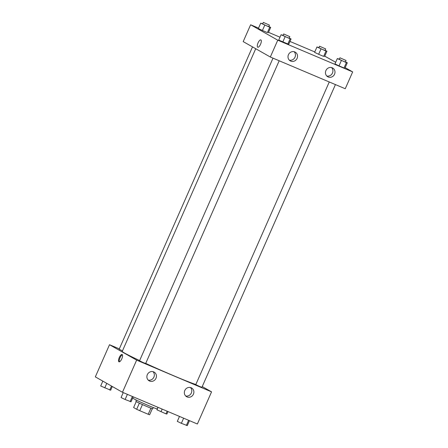<?xml version="1.0" encoding="UTF-8"?>
<svg xmlns="http://www.w3.org/2000/svg" width="448" height="448" viewBox="0 0 448 448"><rect width="100%" height="100%" fill="white"/><g stroke="black" fill="none" stroke-linecap="round" stroke-linejoin="round"><path stroke-width="0.67" d="M150.898 408.162L148.204 414.271A8.994 0.347 23.8 0 0 149.638 414.764L152.326 408.671M148.204 414.271L139.748 410.693A8.994 0.347 23.8 0 1 136.674 409.276L133.61 407.534L136.242 401.576M142.447 404.578L139.748 410.693M139.373 403.161L136.674 409.276M153.278 407.557L152.751 408.744A9.212 0.358 -156.2 0 1 147.196 406.655A9.212 0.358 -156.2 0 1 135.901 401.313L136.422 400.126M133.291 396.861L132.748 398.093A13.395 0.521 23.8 0 0 133.476 398.614A13.395 0.521 23.8 0 0 147.017 404.942A13.395 0.521 23.8 0 0 157.259 408.901L157.959 407.31M202.238 386.562L211.557 391.854L197.378 424.004L122.461 392.274L95.329 376.869L109.508 344.719L119.325 348.874M121.783 358.865A3.976 1.417 113 0 1 118.994 361.822A3.976 1.417 113 0 1 119.241 357.61A3.976 1.417 113 0 1 122.091 354.502A3.976 1.417 113 0 1 121.783 358.865M211.557 391.854L136.64 360.125L122.461 392.274M136.64 360.125L109.508 344.719M122.394 354.799A3.976 1.417 -67 0 0 119.963 357.918A3.976 1.417 -67 0 0 119.414 361.833M191.139 387.75A5.023 4.687 -60.4 0 1 191.593 387.974A5.023 4.687 -60.4 0 1 193.189 394.66A5.023 4.687 -60.4 0 1 186.631 396.71A5.023 4.687 -60.4 0 1 184.906 390.264A5.023 4.687 -60.4 0 1 191.139 387.75M153.681 371.885A5.023 4.687 -60.4 0 1 154.134 372.109A5.023 4.687 -60.4 0 1 155.736 378.795A5.023 4.687 -60.4 0 1 149.178 380.845A5.023 4.687 -60.4 0 1 147.448 374.399A5.023 4.687 -60.4 0 1 153.681 371.885M185.674 395.97A5.023 4.687 119.6 0 0 191.106 393.473A5.023 4.687 119.6 0 0 190.467 387.526M148.215 380.106A5.023 4.687 119.6 0 0 153.647 377.608A5.023 4.687 119.6 0 0 153.009 371.661M252.51 46.894L119.162 349.238L122.472 350.84M329.263 81.973L195.776 384.63L199.343 386.344L201.902 387.33L335.429 84.588M273.017 58.15L139.53 360.808L143.097 362.522L145.662 363.513L279.188 60.766M255.724 48.72L122.231 351.394A41.86 1.618 23.8 0 0 124.516 353.03A41.86 1.618 23.8 0 0 139.636 360.573M145.712 363.395A41.86 1.618 23.8 0 0 195.826 384.513M270.329 57.014L345.246 88.743L352.671 71.904L277.754 40.174L270.329 57.014L243.197 41.608L250.622 24.769L258.53 28.118M334.55 74.222A5.023 4.687 -60.4 0 1 327.746 76.759A5.023 4.687 -60.4 0 1 326.021 70.314A5.023 4.687 -60.4 0 1 332.254 67.799A5.023 4.687 -60.4 0 1 332.707 68.023A5.023 4.687 -60.4 0 1 334.55 74.222M288.45 54.695A5.023 4.687 -60.4 0 1 294.795 51.934A5.023 4.687 -60.4 0 1 295.254 52.158A5.023 4.687 -60.4 0 1 296.85 58.845A5.023 4.687 -60.4 0 1 290.293 60.894A5.023 4.687 -60.4 0 1 288.45 54.695M267.4 32.586L262.41 30.475L267.4 32.586L269.763 27.227L260.714 23.167L262.702 23.783M258.35 28.526L262.41 30.475L258.35 28.526L260.714 23.167M323.646 56.409L318.651 54.292L323.646 56.409L326.01 51.05L316.954 46.99L318.948 47.606M314.591 52.349L318.651 54.292L314.591 52.349L316.954 46.99M344.014 67.973L339.024 65.862L344.014 67.973L346.377 62.614L337.327 58.559L339.315 59.175M334.964 63.913L339.024 65.862L334.964 63.913L337.327 58.559M277.754 40.174L250.622 24.769M324.755 56.162L335.692 62.261M345.167 67.642L352.671 71.904M268.514 32.34L279.994 37.206M289.974 41.434L314.776 51.934M278.718 40.096L288.702 44.324L278.718 40.096L281.081 34.737L283.074 35.353M326.788 76.02A5.023 4.687 119.6 0 0 332.22 73.522A5.023 4.687 119.6 0 0 331.582 67.575M289.33 60.155A5.023 4.687 119.6 0 0 294.762 57.658A5.023 4.687 119.6 0 0 294.129 51.71M260.898 39.934A3.976 1.417 113 0 1 260.568 44.201A3.976 1.417 113 0 1 257.746 47.23A3.976 1.417 113 0 1 257.992 43.019A3.976 1.417 113 0 1 260.848 39.906A3.976 1.417 113 0 1 260.898 39.934M260.848 39.911A3.976 1.417 -67 0 0 257.992 43.019A3.976 1.417 -67 0 0 257.746 47.23M268.828 26.499L270.693 27.395L269.763 27.227M263.312 22.4L262.64 23.929L266.207 25.642L268.766 26.634L269.444 25.105L263.312 22.4L269.444 25.105M270.693 27.395L268.33 32.754M264.774 25.116L262.41 30.475M325.069 50.322L326.939 51.218L326.01 51.05M319.558 46.222L318.881 47.751L322.448 49.465L325.013 50.456L325.685 48.922L319.558 46.222L325.685 48.922M326.939 51.218L324.576 56.577M321.014 48.933L318.651 54.292M289.195 38.069L291.066 38.965L290.136 38.797L281.081 34.737M283.685 33.97L283.013 35.498L286.58 37.212L289.139 38.203L289.811 36.669L283.685 33.97L289.811 36.669M291.066 38.965L288.702 44.324M290.136 38.797L287.773 44.156M285.146 36.68L282.783 42.039M345.442 61.891L347.306 62.782L346.377 62.614M339.931 57.786L339.254 59.321L342.821 61.034L345.38 62.02L346.058 60.491L339.931 57.786L346.058 60.491M347.306 62.782L344.943 68.141M341.387 60.502L339.024 65.862M112.308 386.506L110.673 390.214L100.694 385.986L102.833 381.13M111.502 386.053L109.743 390.046M106.77 383.359L104.754 387.929M168.006 411.561L166.919 414.03L165.984 413.862L156.934 409.802L158.026 407.338M167.16 411.202L165.984 413.862M162.17 409.091L160.994 411.751M133.224 396.833L131.046 401.778L125.121 399.498L121.061 397.55L123.245 392.605M132.378 396.474L130.116 401.61M127.389 394.363L125.121 399.498M189.47 420.655L187.286 425.6L181.367 423.321L177.307 421.372L179.486 416.427M188.625 420.297L186.357 425.432M183.63 418.18L181.367 423.321"/></g></svg>
